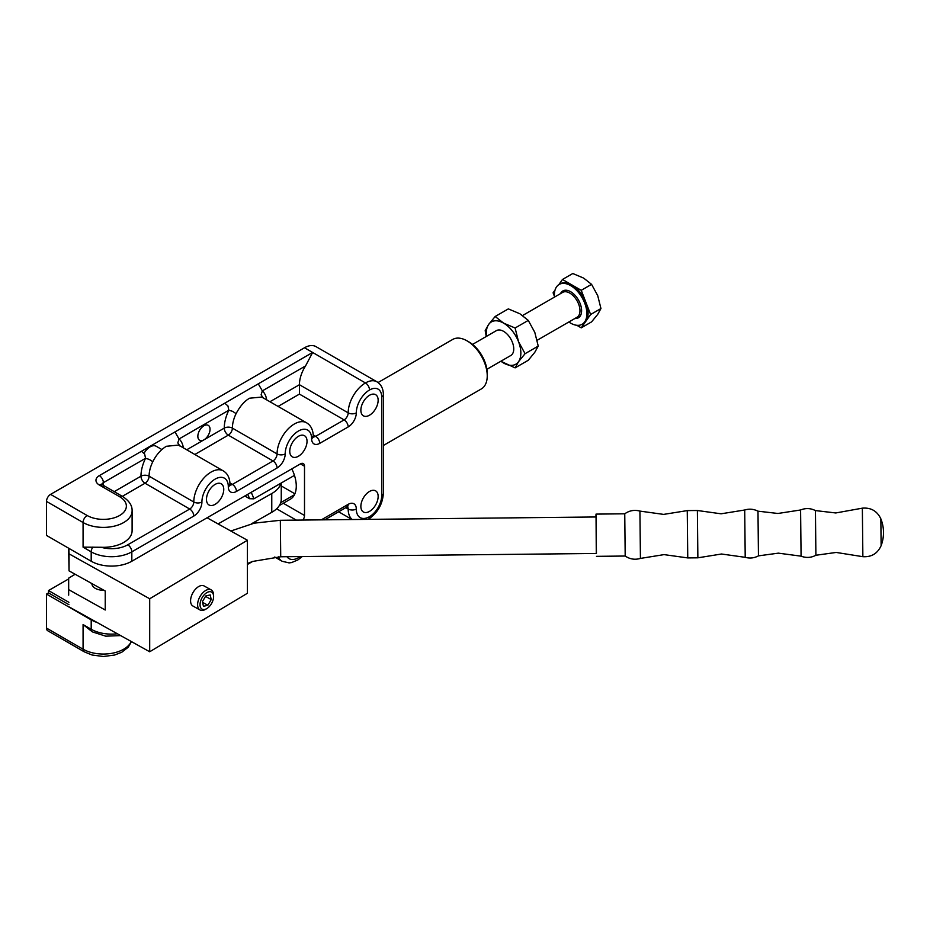 <?xml version="1.0" encoding="UTF-8"?>
<svg xmlns="http://www.w3.org/2000/svg" width="930" height="930" viewBox="0 0 930 930"><rect width="100%" height="100%" fill="white"/><g stroke="black" fill="none" stroke-linecap="round" stroke-linejoin="round"><path stroke-width="1.4" d="M469.057 342.019L467.023 340.845L469.057 342.019A25.715 14.845 60 0 1 487.239 373.511L487.239 375.86A28.586 16.508 -120 0 0 467.023 340.845L467.023 340.845A28.586 16.508 -120 0 0 452.736 339.427L378.045 382.544M383.381 445.482L481.322 388.938A28.586 16.508 -120 0 0 487.239 375.86M251.17 492.33A28.586 16.508 60 0 1 253.832 498.84L294.45 475.381M294.45 494.737L280.709 502.665M244.834 495.981L249.542 498.701A25.715 14.845 -120 0 0 247.694 494.33M253.832 498.84L249.542 498.701M281.255 485.937L294.891 493.807M186.721 449.783L203.937 439.844A8.614 4.976 120 0 0 209.576 432.241A8.614 4.976 120 0 0 208.25 425.336A8.614 4.976 120 0 0 203.937 425.766A8.614 4.976 120 0 0 198.311 433.357A8.614 4.976 120 0 0 199.636 440.262A8.614 4.976 120 0 0 203.937 439.844L224.258 428.114A30.167 17.414 -60 0 1 228.838 410.223L232.535 411.316L236.092 413.629C240.149 406.05 244.66 400.9 249.647 398.203L261.935 397.04M369.512 491.447A12.206 7.045 -60 0 1 375.615 490.842A12.206 7.045 -60 0 1 377.487 500.631A12.206 7.045 -60 0 1 369.512 511.384A12.206 7.045 -60 0 1 363.398 511.988A12.206 7.045 -60 0 1 361.526 502.2A12.206 7.045 -60 0 1 369.512 491.447M144.034 453.27A12.206 7.045 -60 0 1 150.102 446.877A12.206 7.045 -60 0 1 156.217 446.272L161.89 449.55M215.109 484.402A12.206 7.045 -60 0 1 221.224 483.798A12.206 7.045 -60 0 1 223.095 493.586A12.206 7.045 -60 0 1 215.109 504.351A12.206 7.045 -60 0 1 209.006 504.955A12.206 7.045 -60 0 1 207.134 495.167A12.206 7.045 -60 0 1 215.109 484.402M298.402 436.321A12.206 7.045 -60 0 1 304.505 435.717A12.206 7.045 -60 0 1 306.377 445.493A12.206 7.045 -60 0 1 298.402 456.258A12.206 7.045 -60 0 1 292.299 456.863A12.206 7.045 -60 0 1 290.427 447.074A12.206 7.045 -60 0 1 298.402 436.321M369.512 395.273A12.206 7.045 -60 0 1 375.615 394.669A12.206 7.045 -60 0 1 377.487 404.445A12.206 7.045 -60 0 1 369.512 415.21A12.206 7.045 -60 0 1 363.398 415.815A12.206 7.045 -60 0 1 361.526 406.026A12.206 7.045 -60 0 1 369.512 395.273M193.789 516.08L131.828 551.85A28.725 16.589 180 0 1 91.198 551.85L83.072 547.154L101.149 547.27A22.983 13.264 0 0 0 127.759 544.806L189.72 509.036A5.743 3.313 -120 0 1 193.789 516.08A11.497 6.638 120 0 0 201.915 502.002A5.743 3.313 180 0 1 193.789 502.002A24.424 14.101 -60 0 1 211.052 472.091A24.424 14.101 -60 0 1 223.258 470.882L178.572 445.075L166.354 446.284C160.832 449.62 156.31 454.758 152.799 461.71A24.424 14.101 120 0 0 149.091 476.195A5.743 3.313 -60 0 1 145.022 483.24L122.33 496.341M263.213 397.97L261.098 394.82L262.341 390.879L258.273 383.834L312.631 352.458L304.505 347.762L50.569 494.376L87.129 515.487A22.983 13.264 0 0 0 119.633 515.487A22.983 13.264 0 0 0 119.633 496.725L99.324 484.995A5.743 3.313 -60 0 1 102.195 484.704L101.498 484.181L101.696 484.995M114.204 491.645L140.965 476.195A30.167 17.414 -60 0 1 145.545 458.304L144.65 454.026L141.476 451.271L99.324 475.614A11.497 6.638 0 0 0 99.324 484.995M141.476 451.271L174.98 431.927L179.048 438.96A30.167 17.414 -60 0 1 183.361 447.842M179.92 446.051L177.804 442.913L179.048 438.96L228.838 410.223L227.943 405.933L224.769 403.178L174.98 431.927M99.324 475.614A5.743 3.313 60 0 1 103.381 482.647L145.545 458.304L149.242 459.397L152.799 461.71M68.971 604.698L48.534 592.898L46.5 594.072L91.198 619.88L91.198 629.261A5.743 3.313 120 0 0 92.384 631.889L83.072 624.565L91.198 629.261A28.725 16.589 0 0 0 117.354 633.772M85.13 557.733A25.854 14.927 180 0 1 85.095 557.709L48.534 536.598M101.149 547.27A28.725 16.589 180 0 0 132.107 530.739L132.107 510.791A28.725 16.589 180 0 1 114.378 526.124A28.725 16.589 180 0 1 83.072 522.521L46.5 501.41L46.5 535.424L91.198 561.232A28.725 16.589 0 0 0 131.828 561.232L300.437 463.884A5.743 3.313 -60 0 1 303.308 463.593A5.743 3.313 -60 0 1 304.505 466.232L300.437 463.884M91.198 619.88A28.725 16.589 0 0 0 97.127 622.507M347.425 506.757A5.743 3.313 -60 0 1 348.18 509.036A5.743 3.313 180 0 0 356.306 509.036A18.67 10.776 120 0 0 369.512 516.662A17.24 9.951 120 0 0 381.695 495.55L381.695 397.029A17.24 9.951 120 0 0 369.512 389.996A5.743 3.313 -120 0 0 365.444 382.951L312.631 352.458L305.563 365.92A24.424 14.101 120 0 0 299.425 384.718L299.425 394.099L278.128 406.387M283.313 503.258L304.505 515.487L304.505 466.232M304.505 515.487A5.743 3.313 -60 0 1 302.971 520.044M291.799 468.871A28.586 16.508 60 0 1 290.358 499.189L279.337 505.56M48.534 592.898L48.534 590.55L68.669 578.925M48.534 590.55L68.89 602.315M46.5 594.072L46.5 628.087L83.072 649.198A28.725 16.589 0 0 0 111.042 653.453A28.725 16.589 0 0 0 131.246 641.502M83.072 624.565L83.072 649.198A5.743 3.313 120 0 0 84.258 651.825L47.686 630.714A5.743 3.313 -60 0 1 46.5 628.087M304.505 347.762A22.983 13.264 -60 0 1 315.991 346.634L376.941 381.812A22.983 13.264 -60 0 0 365.444 382.951A24.424 14.101 -60 0 0 348.18 412.862A5.743 3.313 -60 0 1 344.112 419.895L299.425 394.099M46.5 501.41A5.743 3.313 -60 0 1 50.569 494.376M92.058 584.749A11.497 6.638 180 0 1 92.419 583.877M472.533 344.414L496.411 330.627A14.369 8.289 60 0 1 503.595 331.347A14.369 8.289 60 0 1 512.976 344.007A14.369 8.289 60 0 1 510.779 355.516L486.901 369.291M568.846 321.989A22.983 13.264 -120 0 0 570.636 323.128A22.983 13.264 -120 0 0 582.122 324.268A22.983 13.264 -120 0 0 585.644 305.854A22.983 13.264 -120 0 0 570.636 285.603A22.983 13.264 -120 0 0 559.139 284.464A22.983 13.264 -120 0 0 554.478 297.112M576.809 325.291L581.238 327.848L590.62 314.503L581.238 290.311L571.857 284.894A22.983 13.264 60 0 1 585.923 302.401A22.983 13.264 60 0 1 585.923 321.175A22.983 13.264 60 0 1 583.343 323.57L582.122 324.268M486.262 336.497L485.193 330.673L488.634 324.465L495.167 316.491L508.338 308.888L519.847 313.747L528.275 320.397L515.104 327.999L518.545 341.74L525.078 353.691L518.545 361.677L515.104 367.873L528.275 360.27L534.797 352.296L538.238 346.088L525.078 353.691M528.275 320.397L534.797 332.359L538.238 346.088M500.828 361.259L515.104 367.873M495.167 316.491L503.595 323.128L515.104 327.999M500.898 361.212A24.424 14.101 -120 0 0 503.595 363.014A24.424 14.101 -120 0 0 518.545 361.677A24.424 14.101 -120 0 0 518.545 341.74A24.424 14.101 -120 0 0 503.595 323.128A24.424 14.101 -120 0 0 488.634 324.465A24.424 14.101 -120 0 0 486.541 336.334M581.238 327.848L591.561 321.885L597.711 314.375L600.954 308.539L590.62 314.503M581.238 290.311L591.561 284.348L597.711 295.601L600.954 308.539M559.139 284.464L560.36 283.755A22.983 13.264 60 0 1 571.857 284.894L562.464 279.477L572.799 273.513L583.633 278.093L591.561 284.348M562.464 279.477L558.837 284.65M555.059 290.032L553.083 292.834L554.42 296.263M218.085 523.916L271.769 493.551A31.608 18.251 0 0 0 280.918 483.193M251.495 523.788L271.769 512.314A31.608 18.251 0 0 0 281.255 499.282L281.255 482.996M862.866 556.686L836.186 552.443L815.901 555.257L815.436 510.582L835.779 512.965L862.354 508.164L862.866 556.686C871.503 557.21 877.595 553.524 881.129 545.643L880.85 518.835C877.141 511.023 870.98 507.466 862.366 508.164M758.45 555.861L757.985 511.175L777.945 513.476L800.591 509.977L801.079 556.163L778.364 553.152L758.45 555.861C754.23 558.116 749.813 558.605 745.209 557.326L744.709 510L721.076 513.802L697.372 510.5L687.258 510.605L663.636 514.395L639.921 511.093C634.446 509.617 629.378 510.524 624.751 513.802L596.025 514.104L595.898 516.975M103.893 590.259A11.497 6.638 180 0 1 95.197 588.283A11.497 6.638 180 0 1 91.896 583.633A11.497 6.638 180 0 1 91.896 583.587M208.797 591.806A9.765 5.534 119.1 0 0 200.334 602.175A9.765 5.534 119.1 0 0 204.844 609.429A9.765 5.534 119.1 0 0 206.704 608.662A9.765 5.534 119.1 0 0 213.598 596.269A9.765 5.534 119.1 0 0 208.797 591.806M206.704 608.662L205.437 609.394A11.497 6.51 -60.9 0 1 203.252 610.289A11.497 6.51 -60.9 0 1 199.996 609.964A11.497 6.51 -60.9 0 1 198.729 599.234A11.497 6.51 -60.9 0 1 207.913 589.562A11.497 6.51 -60.9 0 1 211.168 589.887A11.497 6.51 -60.9 0 1 213.551 594.816L213.598 596.269M211.168 589.887L204.135 585.97A11.497 6.51 119.1 0 0 200.88 585.644A11.497 6.51 119.1 0 0 191.696 595.316A11.497 6.51 119.1 0 0 192.963 606.046L199.996 609.964M639.921 511.093L640.421 558.419C634.969 560.011 629.889 559.221 625.192 556.035L624.751 513.802M596.281 553.466L596.025 514.104M280.721 556.768L596.432 553.466L596.049 516.975L280.337 520.288L280.721 556.768L252.635 561.441L247.415 563.545M68.867 548.34L69.041 553.85L149.695 598.757L149.695 651.767L247.415 593.27L247.415 540.249L207.065 517.789M149.695 598.757L247.415 540.249M68.669 595.142L68.669 578.135L68.669 595.142M75.144 574.252L68.669 578.135M69.041 589.852L105.23 610.01L105.23 591.003L69.041 570.857L68.669 548.223M69.041 606.86L149.695 651.767M69.041 553.85L69.041 570.857M205.786 595.956L202.415 601.675L203.461 606.325L207.855 605.267L211.226 599.559L210.192 594.898L205.786 595.956M205.53 596.386L211.226 599.559M202.566 602.326L207.855 605.267M223.258 470.882C227.571 473.428 229.826 477.939 230.001 484.402A5.743 3.313 0 0 1 228.315 486.75A18.67 10.776 120 0 0 215.109 479.124A18.67 10.776 120 0 0 201.915 502.002M236.092 413.629A24.424 14.101 120 0 0 232.384 428.114L277.07 453.91A24.424 14.101 -60 0 1 294.345 423.999A24.424 14.101 -60 0 1 306.551 422.79C310.864 425.336 313.119 429.846 313.294 436.321A5.743 3.313 0 0 1 311.608 438.669A18.67 10.776 120 0 0 298.402 431.043A18.67 10.776 120 0 0 285.196 453.91A5.743 3.313 180 0 1 277.07 453.91A5.743 3.313 -60 0 1 273.013 460.954L228.315 435.147L194.847 454.479M258.273 383.834L224.769 403.178M91.198 561.232L91.198 551.85A5.743 3.313 -60 0 1 92.884 547.049M131.828 561.232L131.828 551.85A5.743 3.313 -120 0 0 127.759 544.806M228.315 486.75A11.497 6.638 120 0 0 236.441 491.447L277.07 467.988A5.743 3.313 -120 0 0 273.013 460.954L232.384 484.402A5.743 3.313 -60 0 1 230.024 484.902M236.441 491.447A5.743 3.313 -120 0 0 232.384 484.402L229.954 483.007M140.965 476.195A5.743 3.313 -120 0 0 145.022 483.24L189.72 509.036A5.743 3.313 -60 0 0 193.789 502.002L149.091 476.195A5.743 3.313 0 0 0 140.965 476.195M311.608 438.669A11.497 6.638 120 0 0 319.734 443.354L348.18 426.94A5.743 3.313 -120 0 0 344.112 419.895L315.677 436.321A5.743 3.313 -60 0 1 313.317 436.809M319.734 443.354A5.743 3.313 -120 0 0 315.677 436.321L313.247 434.915M348.18 426.94A11.497 6.638 120 0 0 356.306 412.862A5.743 3.313 180 0 1 348.18 412.862L299.425 384.718L270.002 401.69M381.695 495.55A5.743 3.313 0 0 0 383.381 493.202L383.381 394.68C383.311 388.728 381.161 384.439 376.941 381.812M381.695 397.029A5.743 3.313 0 0 0 383.381 394.68M356.306 509.036A11.497 6.638 120 0 0 348.18 504.351A5.743 3.313 60 0 1 346.983 506.978L347.797 506.641L346.983 506.408M321.315 519.858L348.18 504.351M228.315 435.147A5.743 3.313 60 0 1 224.258 428.114A5.743 3.313 0 0 1 232.384 428.114A5.743 3.313 -60 0 1 228.315 435.147M369.512 389.996A18.67 10.776 120 0 0 356.306 412.862M352.226 519.533A24.424 14.101 -60 0 1 348.18 509.036L345.797 507.664M369.512 516.662A5.743 3.313 60 0 1 368.315 519.289C377.58 513.046 382.602 504.351 383.381 493.202M277.07 467.988A11.497 6.638 120 0 0 285.196 453.91M286.975 556.71A18.67 10.776 120 0 0 300.158 556.57M101.777 484.437A5.743 3.313 0 0 1 103.381 482.647L103.381 487.343M83.072 547.154L83.072 522.521A5.743 3.313 120 0 1 87.129 515.487M296.263 520.114L276.64 508.791M305.563 365.92L262.341 390.879A30.167 17.414 -60 0 1 266.654 399.761M274.757 557.012L282.127 561.267A24.424 14.101 -60 0 1 278.326 556.826M119.633 496.725A5.743 3.313 -60 0 1 122.504 496.434L102.195 484.704M537.18 340.264L577.007 317.281A14.369 8.289 -120 0 0 579.204 305.761A14.369 8.289 -120 0 0 569.823 293.113A14.369 8.289 -120 0 0 562.638 292.392L522.602 315.502M560.523 293.624A15.519 8.963 60 0 1 570.636 291.706A15.519 8.963 60 0 1 581.389 308.074A15.519 8.963 60 0 1 574.88 318.502M271.769 512.314L271.769 493.551M745.209 557.326L721.506 554.013L697.872 557.814L697.372 510.5M697.872 557.814L687.758 557.919L687.258 510.605M262.574 397.505L306.551 422.79M324.744 519.824L346.983 506.978M247.415 564.464L252.693 561.418M120.644 635.597L105.753 636.178L92.384 631.889M312.805 436.6L313.398 437.181L313.294 436.321M229.512 484.693L230.105 485.274L230.001 484.402M338.648 511.791L352.051 519.533M282.127 561.267L289.067 562.894L291.613 562.569L297.949 559.895L302.262 556.547M84.258 651.825L92.105 655.022L103.404 656.487L114.588 655.046L121.76 652.244L128.247 647.21L131.456 641.619M132.107 510.791C132.293 505.478 129.096 500.689 122.504 496.434M640.421 558.419L664.055 554.617L687.758 557.919M815.901 555.257C811.1 557.791 806.159 558.093 801.079 556.163M625.192 556.035L596.467 556.338M881.129 545.643A37.107 37.107 0 0 0 880.85 518.835M230.826 531.018L254.309 523.148L280.337 520.288M757.985 511.175C753.719 509.012 749.289 508.617 744.709 510M815.436 510.582C810.576 508.14 805.636 507.943 800.591 509.977"/></g></svg>
